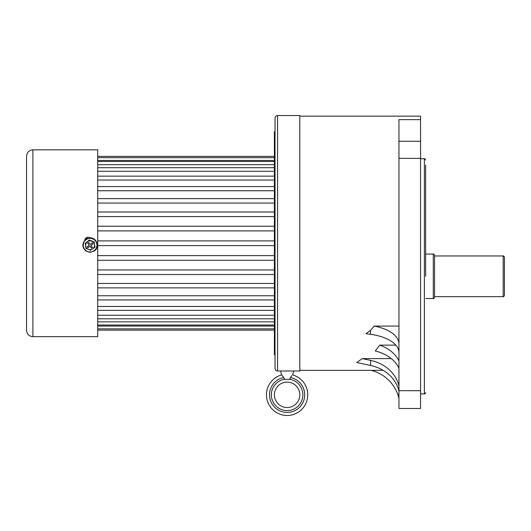 <?xml version="1.0" encoding="UTF-8"?>
<svg xmlns="http://www.w3.org/2000/svg" width="531" height="531" viewBox="0 0 531 531"><rect width="100%" height="100%" fill="white"/><g stroke="black" fill="none" stroke-linecap="round" stroke-linejoin="round"><path stroke-width="0.8" d="M97.724 255.61L274.394 255.61M97.724 269.94L274.394 269.94M97.724 283.461L274.394 283.461M97.724 295.76L274.394 295.76M97.724 306.467L274.394 306.467M97.724 315.248L274.394 315.248M97.724 321.846L274.394 321.846M97.724 326.054L274.394 326.054M97.724 240.901L274.394 240.901L97.724 240.901M274.394 160.462L97.724 160.462M274.394 164.67L97.724 164.67M274.394 171.267L97.724 171.267M274.394 180.049L97.724 180.049M274.394 190.755L97.724 190.755M274.394 203.054L97.724 203.054M274.394 216.575L97.724 216.575M274.394 230.905L97.724 230.905M274.394 245.614L97.724 245.614L274.394 245.614M434.544 255.969L503.182 255.969L503.182 296.637L434.544 296.637L434.544 255.365C433.86 254.097 433.435 253.672 433.276 254.09L425.65 254.09M433.276 254.09L433.276 298.515C433.528 298.873 433.953 298.449 434.544 297.241L434.544 276.306M503.182 296.637C503.488 296.962 503.912 296.537 504.45 295.369L504.45 257.236C503.912 256.068 503.488 255.643 503.182 255.969M289.587 379.373L284.629 379.373L283.773 377.541A17.603 17.603 0 0 0 287.105 412.428A17.603 17.603 0 0 0 290.444 377.541L291.765 375.656M292.541 374.899A20.656 20.656 0 0 1 287.105 415.481A20.656 20.656 0 0 1 266.456 394.825A20.656 20.656 0 0 0 287.105 415.481A20.656 20.656 0 0 0 292.541 374.899L293.776 370.996L280.434 370.996L281.669 374.899L283.773 377.541M266.456 394.825A20.656 20.656 0 0 1 281.669 374.899A20.656 20.656 0 0 0 266.456 394.825M274.394 394.825A12.711 12.711 0 0 0 287.105 407.536A12.711 12.711 0 0 0 299.816 394.825A12.711 12.711 0 0 0 287.105 382.114A12.711 12.711 0 0 0 274.394 394.825A12.711 12.711 0 0 1 287.105 382.114A12.711 12.711 0 0 1 299.816 394.825M284.576 379.267A15.757 15.757 0 0 0 271.348 394.825A15.757 15.757 0 0 0 287.105 410.589A15.757 15.757 0 0 0 302.869 394.825A15.757 15.757 0 0 0 289.634 379.267L290.444 377.541M85.976 248.428L85.239 243.244L89.361 240.005L94.219 241.957L94.963 247.147L93.496 248.296M92.321 249.218L92.845 248.807A4.447 4.447 0 0 1 85.697 245.933A4.447 4.447 0 0 1 91.757 241.18A4.447 4.447 0 0 1 94.505 244.678L94.14 242.129L89.374 240.211L85.332 243.384L86.062 248.468L90.828 250.38M90.21 244.413L88.637 242.415L87.642 243.198L89.208 245.203L87.21 246.769L87.993 247.771L89.991 246.198L91.564 248.196L92.56 247.413L90.993 245.415L92.991 243.842L92.208 242.846L90.21 244.413M92.845 248.807A4.447 4.447 180 0 0 94.505 244.678L94.87 247.214L92.845 248.807M94.87 247.214L94.14 242.023L89.374 240.211M89.361 240.005L85.332 243.384M90.993 245.415L92.965 243.809M87.237 246.749L87.993 247.711L89.991 246.145L91.564 248.143L92.533 247.38M87.668 243.178L89.208 245.203M293.776 370.996L299.816 370.996L299.816 115.519L277.574 115.519L277.574 370.996C276.034 370.844 275.184 369.994 275.031 368.454L275.031 243.258L275.031 354.774L274.394 354.774L274.394 131.741L275.031 131.741M275.031 243.258L275.031 118.061C275.184 116.521 276.034 115.672 277.574 115.519M84.701 240.716C84.9 238.592 86.068 237.43 88.192 237.218L90.303 237.928M84.721 240.317L87.111 237.39M32.902 336.674C29.046 336.302 26.928 334.185 26.55 330.322L26.55 156.194C26.928 152.331 29.046 150.213 32.902 149.835L32.902 336.674L97.724 336.674L97.724 149.835L32.902 149.835M425.65 276.306L425.65 165.088M370.479 330.348L374.216 326.094L370.479 330.348L366.025 333.72L370.479 334.304L370.479 330.348M398.954 394.506L397.812 394.506L398.954 398.323L397.812 394.506A38.132 38.132 0 0 0 371.215 370.359L383.004 370.26M362.208 358.604L356.779 362.534L370.638 365.481L370.638 360.396L362.208 358.604L391.254 358.604M395.774 345.123L379.731 345.123L375.251 350.971A38.132 26.962 0 0 1 398.954 368.242M398.954 326.094L374.216 326.094A38.132 19.063 0 0 1 398.954 343.942M420.565 141.273L420.565 119.648L398.954 119.648L398.954 408.492L420.565 408.492L420.565 141.273L398.954 141.273M420.565 119.648L420.565 116.156L299.816 116.156M398.954 361.053A38.132 26.962 0 0 0 379.731 345.123M370.479 334.304A38.132 19.063 0 0 1 398.92 351.887L398.954 353.102M398.954 391.201A38.132 33.022 0 0 0 370.638 365.481M398.954 386.117A38.132 33.022 0 0 0 370.638 360.396M94.312 250.552A6.823 6.823 180 0 0 95.474 240.968A6.823 6.823 180 0 0 85.883 239.813A6.823 6.823 180 0 0 84.728 249.397A6.823 6.823 180 0 0 94.312 250.552M85.332 239.713L85.02 239.262M85.113 239.063L86.201 239.063M86.427 238.923L85.192 238.923M85.644 238.326L87.721 238.326M425.65 392.601C425.059 393.81 424.634 394.228 424.375 393.869L424.375 158.736L420.565 158.736M420.565 158.364L398.954 158.364M420.565 390.697L398.954 390.697M97.724 330.136L274.394 330.136M97.724 156.379L274.394 156.379M97.724 157.667L274.394 157.667M97.724 161.477L274.394 161.477M97.724 167.703L274.394 167.703M97.724 176.153L274.394 176.153M97.724 186.573L274.394 186.573M97.724 198.64L274.394 198.64M97.724 211.995L274.394 211.995M97.724 226.226L274.394 226.226M97.724 328.848L274.394 328.848M97.724 325.038L274.394 325.038M97.724 318.812L274.394 318.812M97.724 310.356L274.394 310.356M97.724 299.942L274.394 299.942M97.724 287.875L274.394 287.875M97.724 274.52L274.394 274.52M97.724 260.29L274.394 260.29M433.276 298.515L425.65 298.515M85.63 239.474L90.058 237.928C96.702 237.523 100.027 247.054 94.571 250.864L90.031 252.411L85.69 250.917C81.973 247.121 81.947 243.311 85.63 239.474M277.574 370.996L282.784 370.996M424.375 393.869L420.565 393.869M371.215 370.359L299.816 370.359M424.375 158.736C424.634 158.377 425.059 158.802 425.65 160.004"/></g></svg>
